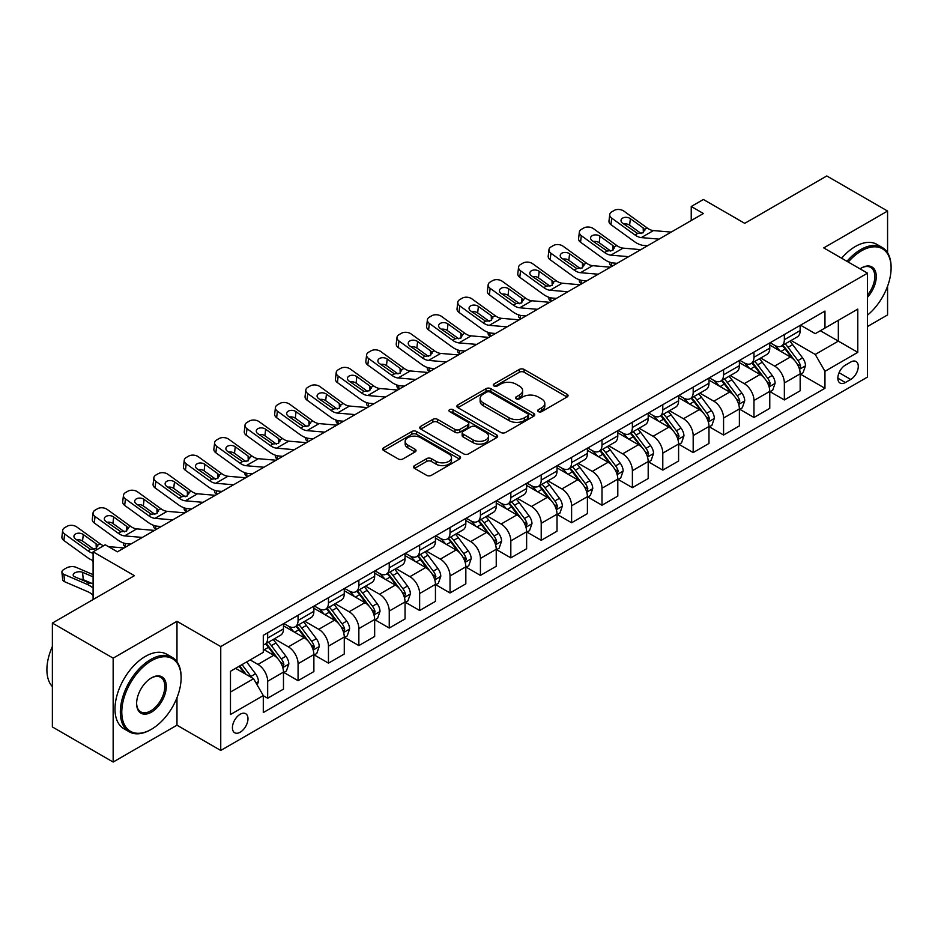 <?xml version="1.0" encoding="UTF-8"?>
<svg xmlns="http://www.w3.org/2000/svg" width="938" height="938" viewBox="0 0 938 938"><rect width="100%" height="100%" fill="white"/><g stroke="black" fill="none" stroke-linecap="round" stroke-linejoin="round"><path stroke-width="1.41" d="M538.365 411.63A2.368 1.36 0 0 0 541.707 411.63L567.068 396.985A3.377 1.946 0 0 0 568.053 395.601A3.377 1.946 0 0 0 567.068 394.23L524.108 369.431A3.377 1.946 0 0 0 519.335 369.431L493.974 384.064A2.368 1.36 0 0 0 493.282 385.037A2.368 1.36 0 0 0 493.974 385.999A2.368 1.36 0 0 0 497.316 385.999L500.599 384.099A10.799 6.238 0 0 1 515.877 384.099L519.453 386.163A10.799 6.238 0 0 1 522.618 390.583A10.799 6.238 0 0 1 519.453 394.992L516.17 396.88A2.368 1.36 0 0 0 515.478 397.841A2.368 1.36 0 0 0 516.17 398.814A2.368 1.36 0 0 0 519.511 398.814L522.794 396.915A10.799 6.238 0 0 1 538.072 396.915L541.648 398.978A10.799 6.238 0 0 1 544.814 403.387A10.799 6.238 0 0 1 541.648 407.807L538.365 409.695A2.368 1.36 0 0 0 537.673 410.656A2.368 1.36 0 0 0 538.365 411.63L538.365 409.695M240.198 732.215A10.998 6.355 120 0 0 247.386 722.518A10.998 6.355 120 0 0 245.697 713.701A10.998 6.355 120 0 0 240.198 714.24A10.998 6.355 120 0 0 233.011 723.937A10.998 6.355 120 0 0 234.699 732.754A10.998 6.355 120 0 0 240.198 732.215M414.561 465.6A3.377 1.946 0 0 0 413.564 466.983A3.377 1.946 0 0 0 414.561 468.355L426.614 475.32A3.377 1.946 0 0 0 431.386 475.32L459.55 459.057A3.377 1.946 0 0 0 460.535 457.685A3.377 1.946 0 0 0 459.55 456.302L416.589 431.503A3.377 1.946 0 0 0 411.817 431.503L383.654 447.766A3.377 1.946 0 0 0 382.657 449.138A3.377 1.946 0 0 0 383.654 450.521L398.204 458.916A3.377 1.946 0 0 0 402.988 458.916L415.03 451.964A3.377 1.946 0 0 0 416.026 450.58A3.377 1.946 0 0 0 415.03 449.208L407.819 445.034A9.028 5.218 0 0 1 405.169 441.352A9.028 5.218 0 0 1 410.75 436.533A9.028 5.218 0 0 1 420.587 437.671L448.868 453.992A9.028 5.218 0 0 1 451.506 457.685A9.028 5.218 0 0 1 445.937 462.493A9.028 5.218 0 0 1 436.1 461.367L431.386 458.647A3.377 1.946 0 0 0 426.614 458.647L414.561 465.6L414.561 468.355M887.571 252.768L887.571 211.05L826.788 175.957L744.725 223.338L703.394 199.477L691.236 206.489L703.394 213.512L117.414 551.825L105.255 544.802L93.097 551.825L93.097 599.546M176.977 661.759L176.977 621.308L113.158 658.159L52.376 623.067L134.427 575.686L93.097 551.825M176.977 621.308L220.747 646.575L867.509 273.169L867.509 377.053L220.747 750.459L220.747 646.575M887.571 211.05L823.752 247.902L867.509 273.169M500.833 432.465A3.377 1.946 0 0 0 505.605 432.465L533.769 416.202A3.377 1.946 0 0 0 534.754 414.831A3.377 1.946 0 0 0 533.769 413.447L490.809 388.649A3.377 1.946 0 0 0 486.036 388.649L457.873 404.911A3.377 1.946 0 0 0 456.888 406.283A3.377 1.946 0 0 0 457.873 407.667L500.833 432.465M450.58 412.134A2.368 1.36 0 0 1 452.984 412.474L452.984 409.66L496.659 434.88A3.377 1.946 0 0 1 497.644 436.252A3.377 1.946 0 0 1 496.659 437.636L468.496 453.898A3.377 1.946 0 0 1 463.724 453.898L420.763 429.088L420.763 426.333A3.377 1.946 0 0 0 419.778 427.716A3.377 1.946 0 0 0 420.763 429.088M420.763 426.333L432.817 419.38A3.377 1.946 0 0 1 437.589 419.38L455.012 429.44A3.377 1.946 0 0 0 459.784 429.44L467.781 424.82A3.377 1.946 0 0 0 468.766 423.437A3.377 1.946 0 0 0 467.781 422.065L449.642 411.594A2.368 1.36 0 0 1 448.95 410.621A2.368 1.36 0 0 1 450.404 409.367A2.368 1.36 0 0 1 452.984 409.66M113.158 658.159L113.158 762.043L52.376 726.95L52.376 623.067M867.509 326.518L887.571 314.934L887.571 286.207M850.743 362.033L845.384 365.117A10.658 6.156 120 0 0 838.42 374.508A10.658 6.156 120 0 0 840.061 383.056A10.658 6.156 120 0 0 845.384 382.528L850.743 379.444A10.658 6.156 120 0 0 857.707 370.041A10.658 6.156 120 0 0 856.066 361.505A10.658 6.156 120 0 0 850.743 362.033M800.524 325.181L815.239 333.67L824.959 328.054L824.959 311.076L263.297 635.343L263.297 652.332L230.478 671.28L230.478 714.522L263.297 695.574L263.297 712.552L824.959 388.285L824.959 371.296L815.239 354.447L791.062 340.494M824.959 328.054L857.789 309.106L857.789 352.348L824.959 371.296M113.158 762.043L176.977 725.191L220.747 750.459M691.236 206.489L691.236 220.524M820.34 330.727L838.338 341.115L838.338 320.339L857.789 309.106M815.239 354.447L838.338 341.115L857.789 352.348M230.478 692.056L253.577 678.725L235.579 668.337M263.297 695.715L267.67 698.235L267.67 681.258A13.753 7.938 -120 0 0 257.95 664.409L250.165 659.918M267.67 698.235L283.475 689.113L283.475 672.124A13.753 7.938 -120 0 0 273.755 655.287L263.297 649.248M283.851 672.476L298.073 680.695L298.073 663.705A13.753 7.938 -120 0 0 288.341 646.857L274.377 638.801M298.073 680.695L313.878 671.561L313.878 654.583A13.753 7.938 -120 0 0 304.147 637.734L283.475 625.798M314.242 654.935L328.464 663.143L328.464 646.153A13.753 7.938 -120 0 0 318.732 629.316L304.768 621.249M328.464 663.143L344.269 654.02L344.269 637.031A13.753 7.938 -120 0 0 334.538 620.182L313.878 608.258M344.633 637.383L358.855 645.602L358.855 628.612A13.753 7.938 -120 0 0 349.124 611.764L335.159 603.709M358.855 645.602L374.661 636.468L374.661 619.49A13.753 7.938 -120 0 0 364.929 602.642L344.269 590.706M375.024 619.842L389.247 628.05L389.247 611.06A13.753 7.938 -120 0 0 379.527 594.223L365.562 586.156M389.247 628.05L405.052 618.928L405.052 601.938A13.753 7.938 -120 0 0 395.332 585.089L374.661 573.165M405.415 602.29L419.638 610.497L419.638 593.519A13.753 7.938 -120 0 0 409.918 576.671L395.953 568.604M419.638 610.497L435.443 601.375L435.443 584.386A13.753 7.938 -120 0 0 425.723 567.549L405.052 555.613M435.807 584.737L450.029 592.957L450.029 575.967A13.753 7.938 -120 0 0 440.309 559.118L426.344 551.063M450.029 592.957L465.834 583.835L465.834 566.845A13.753 7.938 -120 0 0 456.114 549.996L435.443 538.072M466.209 567.197L480.432 575.404L480.432 558.427A13.753 7.938 -120 0 0 470.7 541.578L456.736 533.511M480.432 575.404L496.237 566.282L496.237 549.293A13.753 7.938 -120 0 0 486.505 532.456L465.834 520.52M496.601 549.645L510.823 557.864L510.823 540.874A13.753 7.938 -120 0 0 501.091 524.025L487.127 515.97M510.823 557.864L526.628 548.73L526.628 531.752A13.753 7.938 -120 0 0 516.897 514.903L496.237 502.967M526.992 532.104L541.214 540.311L541.214 523.322A13.753 7.938 -120 0 0 531.483 506.485L517.518 498.418M541.214 540.311L557.02 531.189L557.02 514.2A13.753 7.938 -120 0 0 547.288 497.351L526.628 485.427M557.383 514.552L571.605 522.771L571.605 505.781A13.753 7.938 -120 0 0 561.885 488.933L547.921 480.877M571.605 522.771L587.411 513.637L587.411 496.659A13.753 7.938 -120 0 0 577.691 479.81L557.02 467.874M587.774 497.011L601.997 505.219L601.997 488.229A13.753 7.938 -120 0 0 592.277 471.392L578.312 463.325M601.997 505.219L617.802 496.096L617.802 479.107A13.753 7.938 -120 0 0 608.082 462.258L587.411 450.334M618.165 479.459L632.388 487.666L632.388 470.688A13.753 7.938 -120 0 0 622.668 453.84L608.703 445.773M632.388 487.666L648.193 478.544L648.193 461.555A13.753 7.938 -120 0 0 638.473 444.718L617.802 432.781M648.568 461.906L662.791 470.126L662.791 453.136A13.753 7.938 -120 0 0 653.059 436.287L639.095 428.232M662.791 470.126L678.596 461.004L678.596 444.014A13.753 7.938 -120 0 0 668.864 427.165L648.193 415.241M678.96 444.366L693.182 452.573L693.182 435.595A13.753 7.938 -120 0 0 683.45 418.747L669.486 410.68M693.182 452.573L708.987 443.451L708.987 426.462A13.753 7.938 -120 0 0 699.256 409.625L678.596 397.689M709.351 426.813L723.573 435.033L723.573 418.043A13.753 7.938 -120 0 0 713.841 401.194L699.877 393.139M723.573 435.033L739.379 425.899L739.379 408.921A13.753 7.938 -120 0 0 729.647 392.072L708.987 380.136M739.742 409.273L753.964 417.48L753.964 400.491A13.753 7.938 -120 0 0 744.244 383.654L730.28 375.587M753.964 417.48L769.77 408.358L769.77 391.369A13.753 7.938 -120 0 0 760.05 374.52L739.379 362.596M770.133 391.721L784.356 399.94L784.356 382.95A13.753 7.938 -120 0 0 774.636 366.101L760.671 358.035M784.356 399.94L800.161 390.806L800.161 373.828A13.753 7.938 -120 0 0 790.441 356.979L769.77 345.043M770.133 342.733L774.636 345.325A13.753 7.938 -120 0 0 781.506 346.005A13.753 7.938 -120 0 0 784.356 339.708L784.356 334.514M739.742 360.274L744.244 362.877A13.753 7.938 -120 0 0 751.115 363.557A13.753 7.938 -120 0 0 753.964 357.261L753.964 352.067M709.351 377.826L713.841 380.418A13.753 7.938 -120 0 0 720.724 381.098A13.753 7.938 -120 0 0 723.573 374.801L723.573 369.607M678.96 395.367L683.45 397.97A13.753 7.938 -120 0 0 690.333 398.65A13.753 7.938 -120 0 0 693.182 392.354L693.182 387.16M648.557 412.919L653.059 415.511A13.753 7.938 -120 0 0 659.942 416.202A13.753 7.938 -120 0 0 662.791 409.906L662.791 404.712M618.165 430.46L622.668 433.063A13.753 7.938 -120 0 0 629.55 433.743A13.753 7.938 -120 0 0 632.388 427.447L632.388 422.252M587.774 448.012L592.277 450.615A13.753 7.938 -120 0 0 599.148 451.295A13.753 7.938 -120 0 0 601.997 444.999L601.997 439.805M557.383 465.565L561.885 468.156A13.753 7.938 -120 0 0 568.756 468.836A13.753 7.938 -120 0 0 571.605 462.54L571.605 457.345M526.992 483.105L531.483 485.708A13.753 7.938 -120 0 0 538.365 486.388A13.753 7.938 -120 0 0 541.214 480.092L541.214 474.898M496.601 500.658L501.091 503.249A13.753 7.938 -120 0 0 507.974 503.929A13.753 7.938 -120 0 0 510.823 497.632L510.823 492.438M466.198 518.198L470.7 520.801A13.753 7.938 -120 0 0 477.583 521.481A13.753 7.938 -120 0 0 480.432 515.185L480.432 509.991M435.807 535.75L440.309 538.342A13.753 7.938 -120 0 0 447.192 539.033A13.753 7.938 -120 0 0 450.029 532.737L450.029 527.543M405.415 553.303L409.918 555.894A13.753 7.938 -120 0 0 416.789 556.574A13.753 7.938 -120 0 0 419.638 550.278L419.638 545.084M375.024 570.843L379.527 573.446A13.753 7.938 -120 0 0 386.397 574.126A13.753 7.938 -120 0 0 389.247 567.83L389.247 562.636M344.633 588.396L349.124 590.987A13.753 7.938 -120 0 0 356.006 591.667A13.753 7.938 -120 0 0 358.855 585.371L358.855 580.176M314.242 605.936L318.732 608.539A13.753 7.938 -120 0 0 325.615 609.219A13.753 7.938 -120 0 0 328.464 602.923L328.464 597.729M283.839 623.489L288.341 626.08A13.753 7.938 -120 0 0 295.224 626.76A13.753 7.938 -120 0 0 298.073 620.464L298.073 615.269M800.524 374.18L824.959 388.285M781.506 346.005L797.312 336.883A13.753 7.938 -120 0 0 800.161 330.586L800.161 325.392M751.115 363.557L766.921 354.435A13.753 7.938 -120 0 0 769.77 348.139L769.77 342.945M720.724 381.098L736.529 371.976A13.753 7.938 -120 0 0 739.379 365.679L739.379 360.485M690.333 398.65L706.138 389.528A13.753 7.938 -120 0 0 708.987 383.232L708.987 378.037M659.942 416.202L675.747 407.069A13.753 7.938 -120 0 0 678.596 400.772L678.596 395.578M629.55 433.743L645.344 424.621A13.753 7.938 -120 0 0 648.193 418.325L648.193 413.13M599.148 451.295L614.953 442.161A13.753 7.938 -120 0 0 617.802 435.865L617.802 430.671M568.756 468.836L584.562 459.714A13.753 7.938 -120 0 0 587.411 453.417L587.411 448.223M538.365 486.388L554.17 477.266A13.753 7.938 -120 0 0 557.02 470.97L557.02 465.776M507.974 503.929L523.779 494.807A13.753 7.938 -120 0 0 526.628 488.51L526.628 483.316M477.583 521.481L493.388 512.359A13.753 7.938 -120 0 0 496.237 506.063L496.237 500.869M447.192 539.033L462.985 529.9A13.753 7.938 -120 0 0 465.834 523.603L465.834 518.409M416.789 556.574L432.594 547.452A13.753 7.938 -120 0 0 435.443 541.156L435.443 535.961M386.397 574.126L402.203 564.993A13.753 7.938 -120 0 0 405.052 558.696L405.052 553.502M356.006 591.667L371.811 582.545A13.753 7.938 -120 0 0 374.661 576.249L374.661 571.054M325.615 609.219L341.42 600.097A13.753 7.938 -120 0 0 344.269 593.801L344.269 588.607M295.224 626.76L311.029 617.638A13.753 7.938 -120 0 0 313.878 611.341L313.878 606.147M263.297 644.863A13.753 7.938 -120 0 0 264.833 644.312L280.626 635.19A13.753 7.938 -120 0 0 283.475 628.894L283.475 623.7M264.833 644.312A13.753 7.938 -120 0 0 267.67 638.016L267.67 632.822M253.577 678.725L263.297 695.574M176.977 725.191L176.977 697.708M539.303 411.958L541.648 410.61A10.799 6.238 0 0 0 544.814 406.201L544.814 403.387M522.618 390.583L522.618 393.385A10.799 6.238 0 0 1 519.453 397.794L517.108 399.142M567.021 397.009L524.108 372.234A3.377 1.946 0 0 0 519.335 372.234L494.912 386.327M533.722 416.238L490.809 391.451A3.377 1.946 0 0 0 486.036 391.451L457.92 407.69M527.801 415.792A2.368 1.36 0 0 0 528.493 414.831A2.368 1.36 0 0 0 527.801 413.869L490.093 392.096A2.368 1.36 0 0 0 486.752 392.096L483.293 394.089A10.799 6.238 0 0 0 480.127 398.498A10.799 6.238 0 0 0 483.293 402.906L509.064 417.797A10.799 6.238 0 0 0 524.342 417.797L527.801 415.792L527.801 418.606A2.368 1.36 0 0 0 528.493 417.633L528.493 414.831M480.127 398.498L480.127 401.312A10.799 6.238 0 0 0 483.293 405.72L483.293 402.906M527.801 418.606L524.342 420.599A10.799 6.238 0 0 1 509.064 420.599L483.293 405.72M420.81 429.112L432.817 422.182L432.817 419.38M468.766 423.437L468.766 426.251A3.377 1.946 0 0 1 467.781 427.622L459.784 432.242A3.377 1.946 0 0 1 455.012 432.242L437.589 422.182A3.377 1.946 0 0 0 432.817 422.182M452.984 412.474L496.612 437.659M473.092 439.875A9.028 5.218 0 0 0 482.929 441.001A9.028 5.218 0 0 0 488.499 436.182A9.028 5.218 0 0 0 485.861 432.5L475.894 426.743A3.377 1.946 0 0 0 471.122 426.743L463.126 431.363A3.377 1.946 0 0 0 462.141 432.746A3.377 1.946 0 0 0 463.126 434.118L473.092 439.875L473.092 442.677A9.028 5.218 0 0 0 482.929 443.815A9.028 5.218 0 0 0 488.499 438.996L488.499 436.182M462.141 432.746L462.141 435.549A3.377 1.946 0 0 0 463.126 436.932L463.126 434.118M473.092 442.677L463.126 436.932M451.506 457.685L451.506 460.488A9.028 5.218 0 0 1 445.937 465.307A9.028 5.218 0 0 1 436.1 464.181L431.386 461.449A3.377 1.946 0 0 0 426.614 461.449L414.608 468.39M405.169 441.352L405.169 444.166A9.028 5.218 0 0 0 407.819 447.848L407.819 445.034M414.995 451.987L407.819 447.848M459.503 459.081L416.589 434.306A3.377 1.946 0 0 0 411.817 434.306L383.701 450.545M800.161 374.391L803.08 372.703L805.508 365.679A9.11 5.265 -120 0 0 802.6 357.917L792.669 344.656A26.311 15.184 -120 0 0 789.796 341.221M779.924 350.906A26.311 15.184 -120 0 0 774.53 345.266M612.28 266.111L611.717 265.864A6.883 3.447 174.1 0 1 609.747 263.766L609.571 262.148M799.328 368.81L800.595 366.066A9.11 5.265 -120 0 0 797.98 360.591L788.049 347.33A26.311 15.184 -120 0 0 785.176 343.894M782.726 345.301A21.832 12.604 60 0 1 786.314 349.382L794.721 360.602M782.257 345.571A26.311 15.184 60 0 1 785.129 349.006L791.742 357.824M659.039 239.12L641.287 237.595A17.189 9.931 60 0 1 635.003 234.981L611.717 218.144L610.955 224.663A6.883 4.432 -173.3 0 1 608.985 221.063L609.747 214.532A6.883 4.432 6.7 0 0 611.717 218.144M647.525 245.768L643.667 245.428A25.795 14.891 60 0 1 634.24 241.5L610.955 224.663M671.198 232.096L653.446 230.584A17.189 9.931 60 0 1 647.161 227.957L623.876 211.12A6.883 4.432 6.7 0 0 614.191 210.44L611.764 211.847A6.883 4.432 6.7 0 0 609.747 214.532M643.374 232.683L643.175 227.934L644.547 229.47L643.198 232.788L637.617 233.468L622.598 223.162A5.499 3.553 -173.3 0 1 621.015 220.278A5.499 3.553 -173.3 0 1 622.621 218.12A5.499 3.553 -173.3 0 1 630.371 218.671L629.609 225.19L641.17 233.55M629.609 225.19A5.499 3.553 6.7 0 0 623.735 223.983M643.175 227.934L630.371 218.671M647.161 227.957L644.547 229.47L644.805 230.467M769.77 391.932L772.689 390.243L775.116 383.232A9.11 5.265 -120 0 0 772.209 375.47L762.277 362.209A26.311 15.184 -120 0 0 759.405 358.773M749.521 368.446A26.311 15.184 -120 0 0 744.139 362.818M581.888 283.663L581.326 283.417A6.883 3.447 174.1 0 1 579.344 281.306L579.18 279.688M768.937 386.35L770.204 383.619A9.11 5.265 -120 0 0 767.589 378.131L757.658 364.87A26.311 15.184 -120 0 0 754.785 361.435M752.335 362.854A21.832 12.604 60 0 1 755.922 366.922L764.329 378.143M751.866 363.123A26.311 15.184 60 0 1 754.738 366.559L761.339 375.376M739.379 409.484L742.298 407.796L744.725 400.772A9.11 5.265 -120 0 0 741.817 393.022L731.886 379.749A26.311 15.184 -120 0 0 729.014 376.314M719.129 385.999A26.311 15.184 -120 0 0 713.748 380.359M551.497 301.204L550.934 300.957A6.883 3.447 174.1 0 1 548.953 298.859L548.789 297.24M738.546 403.903L739.801 401.159A9.11 5.265 -120 0 0 737.198 395.684L727.267 382.423A26.311 15.184 -120 0 0 724.394 378.987M721.943 380.394A21.832 12.604 60 0 1 725.531 384.474L733.938 395.695M721.474 380.664A26.311 15.184 60 0 1 724.347 384.111L730.948 392.928M708.987 427.025L711.907 425.348L714.334 418.325A9.11 5.265 -120 0 0 711.426 410.563L701.495 397.302A26.311 15.184 -120 0 0 698.622 393.866M688.738 403.551A26.311 15.184 -120 0 0 683.356 397.911M521.106 318.756L520.543 318.51A6.883 3.447 174.1 0 1 518.562 316.411L518.397 314.793M708.155 421.443L709.409 418.711A9.11 5.265 -120 0 0 706.806 413.236L696.875 399.963A26.311 15.184 -120 0 0 694.003 396.528M691.552 397.947A21.832 12.604 60 0 1 695.14 402.015L703.547 413.248M691.083 398.216A26.311 15.184 60 0 1 693.956 401.652L700.557 410.469M628.648 256.672L610.896 255.148A17.189 9.931 60 0 1 604.611 252.533L581.326 235.684L580.563 242.215A6.883 4.432 -173.3 0 1 578.594 238.604L579.356 232.085A6.883 4.432 6.7 0 0 581.326 235.684M617.134 263.308L613.276 262.98A25.795 14.891 60 0 1 603.849 259.052L580.563 242.215M640.795 249.649L623.055 248.124A17.189 9.931 60 0 1 616.77 245.51L593.484 228.673A6.883 4.432 6.7 0 0 583.799 227.993L581.361 229.388A6.883 4.432 6.7 0 0 579.356 232.085M612.983 250.223L612.784 245.475L614.144 247.022L612.807 250.34L607.226 251.021L592.195 240.703A5.499 3.553 -173.3 0 1 590.623 237.818A5.499 3.553 -173.3 0 1 592.23 235.673A5.499 3.553 -173.3 0 1 599.98 236.212L599.218 242.743L610.767 251.091M599.218 242.743A5.499 3.553 6.7 0 0 593.332 241.523M612.784 245.475L599.98 236.212M616.77 245.51L614.144 247.022L614.413 248.019M598.245 274.213L580.505 272.688A17.189 9.931 60 0 1 574.22 270.074L550.934 253.237L550.172 259.756A6.883 4.432 -173.3 0 1 548.202 256.156L548.965 249.625A6.883 4.432 6.7 0 0 550.934 253.237M586.742 280.861L582.885 280.521A25.795 14.891 60 0 1 573.458 276.604L550.172 259.756M610.404 267.189L592.664 265.677A17.189 9.931 60 0 1 586.379 263.062L563.093 246.213A6.883 4.432 6.7 0 0 553.408 245.533L550.969 246.94A6.883 4.432 6.7 0 0 548.965 249.625M582.592 267.776L582.392 263.027L583.753 264.563L582.416 267.881L576.835 268.561L561.803 258.255A5.499 3.553 -173.3 0 1 560.232 255.371A5.499 3.553 -173.3 0 1 561.839 253.213A5.499 3.553 -173.3 0 1 569.589 253.764L568.827 260.283L580.376 268.643M568.827 260.283A5.499 3.553 6.7 0 0 562.941 259.076M582.392 263.027L569.589 253.764M586.379 263.062L583.753 264.563L584.022 265.56M567.853 291.765L550.114 290.241A17.189 9.931 60 0 1 543.829 287.626L520.543 270.789L519.781 277.308A6.883 4.432 -173.3 0 1 517.811 273.697L518.573 267.178A6.883 4.432 6.7 0 0 520.543 270.789M556.351 298.401L552.494 298.073A25.795 14.891 60 0 1 543.067 294.145L519.781 277.308M580.012 284.742L562.272 283.217A17.189 9.931 60 0 1 555.976 280.603L532.702 263.766A6.883 4.432 6.7 0 0 523.005 263.086L520.578 264.493A6.883 4.432 6.7 0 0 518.573 267.178M552.201 285.328L552.001 280.568L553.361 282.115L552.025 285.433L546.444 286.113L531.412 275.795A5.499 3.553 -173.3 0 1 529.841 272.911A5.499 3.553 -173.3 0 1 531.447 270.765A5.499 3.553 -173.3 0 1 539.198 271.305L538.435 277.836L549.985 286.184M538.435 277.836A5.499 3.553 6.7 0 0 532.55 276.628M552.001 280.568L539.198 271.305M555.976 280.603L553.361 282.115L553.631 283.112M678.596 444.577L681.504 442.888L683.943 435.865A9.11 5.265 -120 0 0 681.035 428.115L671.092 414.854A26.311 15.184 -120 0 0 668.231 411.407M658.347 421.092A26.311 15.184 -120 0 0 652.965 415.452M490.715 336.296L490.152 336.062A6.883 3.447 174.1 0 1 488.17 333.951L488.006 332.333M677.764 438.996L679.018 436.264A9.11 5.265 -120 0 0 676.415 430.776L666.472 417.516A26.311 15.184 -120 0 0 663.612 414.08M661.161 415.487A21.832 12.604 60 0 1 664.737 419.567L673.156 430.788M660.692 415.769A26.311 15.184 60 0 1 663.565 419.204L670.166 428.021M537.462 309.306L519.722 307.793A17.189 9.931 60 0 1 513.426 305.167L490.152 288.329L489.39 294.86A6.883 4.432 -173.3 0 1 487.42 291.249L488.182 284.73A6.883 4.432 6.7 0 0 490.152 288.329M525.96 315.954L522.103 315.625A25.795 14.891 60 0 1 512.664 311.697L489.39 294.86M549.621 302.294L531.869 300.77A17.189 9.931 60 0 1 525.585 298.155L502.311 281.318A6.883 4.432 6.7 0 0 492.614 280.626L490.187 282.033A6.883 4.432 6.7 0 0 488.182 284.73M521.798 302.868L521.61 298.12L522.97 299.668L521.622 302.974L516.052 303.654L501.021 293.348A5.499 3.553 -173.3 0 1 499.45 290.463A5.499 3.553 -173.3 0 1 501.056 288.306A5.499 3.553 -173.3 0 1 508.806 288.857L508.044 295.376L519.593 303.736M508.044 295.376A5.499 3.553 6.7 0 0 502.158 294.169M521.61 298.12L508.806 288.857M525.585 298.155L522.97 299.668L523.24 300.652M867.509 315.121A41.952 24.224 120 0 0 891.1 267.975A41.952 24.224 120 0 0 861.436 250.856A41.952 24.224 120 0 0 848.245 262.042M846.967 261.303A42.984 24.822 -60 0 1 860.709 249.59A42.984 24.822 -60 0 1 882.201 247.456A42.984 24.822 -60 0 1 891.1 267.131A42.984 24.822 -60 0 1 891.1 267.565M860.04 268.854A20.976 12.112 -60 0 1 861.436 267.975L861.436 267.975A20.976 12.112 -60 0 1 875.94 273.146A20.976 12.112 -60 0 1 867.509 297.217M841.62 258.22A42.984 24.822 -60 0 1 855.362 246.495A42.984 24.822 -60 0 1 876.854 244.372L882.201 247.456M867.509 295.013A19.944 11.514 120 0 0 870.675 267.412A19.944 11.514 120 0 0 861.072 268.198M150.725 729.682L151.452 729.26A41.952 24.224 120 0 0 181.116 677.881A41.952 24.224 120 0 0 151.452 660.762A41.952 24.224 120 0 0 121.788 712.141A41.952 24.224 120 0 0 151.452 729.26L150.725 729.682A42.984 24.822 -60 0 1 129.233 731.816A42.984 24.822 -60 0 1 122.644 697.368A42.984 24.822 -60 0 1 150.725 659.496A42.984 24.822 -60 0 1 172.217 657.362A42.984 24.822 -60 0 1 181.116 677.037A42.984 24.822 -60 0 1 181.116 677.471M151.452 712.141A20.976 12.112 -60 0 1 136.62 703.57A20.976 12.112 -60 0 1 151.452 677.881L151.452 677.881A20.976 12.112 -60 0 1 166.284 686.452A20.976 12.112 -60 0 1 151.452 712.141M136.62 703.148A19.944 11.514 120 0 0 140.747 711.86A19.944 11.514 120 0 0 150.725 710.875A19.944 11.514 120 0 0 163.751 693.299A19.944 11.514 120 0 0 160.691 677.318A19.944 11.514 120 0 0 151.088 678.104M129.233 731.816L123.886 728.72A42.984 24.822 -60 0 1 117.297 694.284A42.984 24.822 -60 0 1 145.378 656.401A42.984 24.822 -60 0 1 166.87 654.278L172.217 657.362M52.376 686.675A42.984 24.822 -60 0 1 52.376 646.493M648.193 462.117L651.113 460.441L653.552 453.417A9.11 5.265 -120 0 0 650.644 445.656L640.701 432.395A26.311 15.184 -120 0 0 637.828 428.959M627.956 438.644A26.311 15.184 -120 0 0 622.562 433.004M460.324 353.849L459.749 353.603A6.883 3.447 174.1 0 1 457.779 351.504L457.615 349.886M647.372 456.536L648.627 453.804A9.11 5.265 -120 0 0 646.024 448.329L636.081 435.068A26.311 15.184 -120 0 0 633.209 431.621M630.77 433.039A21.832 12.604 60 0 1 634.346 437.12L642.753 448.341M630.301 433.309A26.311 15.184 60 0 1 633.162 436.745L639.775 445.562M617.802 479.67L620.721 477.981L623.149 470.97A9.11 5.265 -120 0 0 620.241 463.208L610.31 449.947A26.311 15.184 -120 0 0 607.437 446.511M597.565 456.185A26.311 15.184 -120 0 0 592.171 450.557M429.921 371.389L429.358 371.155A6.883 3.447 174.1 0 1 427.388 369.044L427.212 367.426M616.97 474.089L618.236 471.357A9.11 5.265 -120 0 0 615.621 465.869L605.69 452.608A26.311 15.184 -120 0 0 602.817 449.173M600.367 450.592A21.832 12.604 60 0 1 603.955 454.66L612.362 465.881M599.898 450.861A26.311 15.184 60 0 1 602.771 454.297L609.383 463.114M587.411 497.222L590.33 495.534L592.757 488.51A9.11 5.265 -120 0 0 589.85 480.748L579.919 467.487A26.311 15.184 -120 0 0 577.046 464.052M567.162 473.737A26.311 15.184 -120 0 0 561.78 468.097M399.529 388.942L398.967 388.695A6.883 3.447 174.1 0 1 396.985 386.597L396.821 384.979M586.578 491.641L587.845 488.897A9.11 5.265 -120 0 0 585.23 483.422L575.299 470.161A26.311 15.184 -120 0 0 572.426 466.725M569.976 468.132A21.832 12.604 60 0 1 573.564 472.213L581.97 483.433M569.507 468.402A26.311 15.184 60 0 1 572.379 471.837L578.981 480.655M557.02 514.763L559.939 513.074L562.366 506.063A9.11 5.265 -120 0 0 559.458 498.301L549.527 485.04A26.311 15.184 -120 0 0 546.655 481.604M536.771 491.278A26.311 15.184 -120 0 0 531.389 485.65M369.138 406.494L368.575 406.248A6.883 3.447 174.1 0 1 366.594 404.137L366.43 402.519M556.187 509.182L557.442 506.45A9.11 5.265 -120 0 0 554.839 500.962L544.908 487.701A26.311 15.184 -120 0 0 542.035 484.266M539.585 485.685A21.832 12.604 60 0 1 543.172 489.753L551.579 500.974M539.116 485.954A26.311 15.184 60 0 1 541.988 489.39L548.589 498.207M526.628 532.315L529.548 530.627L531.975 523.603A9.11 5.265 -120 0 0 529.067 515.853L519.136 502.58A26.311 15.184 -120 0 0 516.263 499.145M506.379 508.83A26.311 15.184 -120 0 0 500.998 503.19M338.747 424.035L338.184 423.788A6.883 3.447 174.1 0 1 336.203 421.69L336.039 420.072M525.796 526.734L527.05 523.99A9.11 5.265 -120 0 0 524.448 518.515L514.516 505.254A26.311 15.184 -120 0 0 511.644 501.818M509.193 503.225A21.832 12.604 60 0 1 512.781 507.306L521.188 518.526M508.724 503.495A26.311 15.184 60 0 1 511.597 506.942L518.198 515.759M507.071 326.858L489.319 325.334A17.189 9.931 60 0 1 483.035 322.719L459.749 305.882L458.987 312.401A6.883 4.432 -173.3 0 1 457.029 308.801L457.791 302.271A6.883 4.432 6.7 0 0 459.749 305.882M495.569 333.494L491.7 333.166A25.795 14.891 60 0 1 482.273 329.238L458.987 312.401M519.23 319.835L501.478 318.322A17.189 9.931 60 0 1 495.194 315.696L471.908 298.859A6.883 4.432 6.7 0 0 462.223 298.178L459.796 299.585A6.883 4.432 6.7 0 0 457.791 302.271M491.406 320.421L491.219 315.66L492.579 317.208L491.231 320.526L485.661 321.206L470.63 310.9A5.499 3.553 -173.3 0 1 469.059 308.016A5.499 3.553 -173.3 0 1 470.653 305.858A5.499 3.553 -173.3 0 1 478.403 306.409L477.641 312.929L489.202 321.288M477.641 312.929A5.499 3.553 6.7 0 0 471.767 311.721M491.219 315.66L478.403 306.409M495.194 315.696L492.579 317.208L492.837 318.205M476.68 344.398L458.928 342.886A17.189 9.931 60 0 1 452.644 340.26L429.358 323.422L428.596 329.953A6.883 4.432 -173.3 0 1 426.626 326.342L427.388 319.823A6.883 4.432 6.7 0 0 429.358 323.422M465.166 351.046L461.308 350.718A25.795 14.891 60 0 1 451.882 346.79L428.596 329.953M488.839 337.387L471.087 335.863A17.189 9.931 60 0 1 464.802 333.248L441.517 316.411A6.883 4.432 6.7 0 0 431.832 315.731L429.405 317.126A6.883 4.432 6.7 0 0 427.388 319.823M461.015 337.961L460.816 333.213L462.188 334.76L460.839 338.067L455.258 338.747L440.239 328.441A5.499 3.553 -173.3 0 1 438.656 325.556A5.499 3.553 -173.3 0 1 440.262 323.411A5.499 3.553 -173.3 0 1 448.012 323.95L447.25 330.469L458.811 338.829M447.25 330.469A5.499 3.553 6.7 0 0 441.376 329.261M460.816 333.213L448.012 323.95M464.802 333.248L462.188 334.76L462.446 335.745M446.289 361.951L428.537 360.426A17.189 9.931 60 0 1 422.252 357.812L398.967 340.975L398.204 347.494A6.883 4.432 -173.3 0 1 396.235 343.894L396.997 337.363A6.883 4.432 6.7 0 0 398.967 340.975M434.775 368.599L430.917 368.259A25.795 14.891 60 0 1 421.49 364.331L398.204 347.494M458.436 354.927L440.696 353.415A17.189 9.931 60 0 1 434.411 350.789L411.125 333.951A6.883 4.432 6.7 0 0 401.441 333.271L399.002 334.678A6.883 4.432 6.7 0 0 396.997 337.363M430.624 355.514L430.425 350.765L431.785 352.301L430.448 355.619L424.867 356.299L409.836 345.993A5.499 3.553 -173.3 0 1 408.264 343.109A5.499 3.553 -173.3 0 1 409.871 340.951A5.499 3.553 -173.3 0 1 417.621 341.502L416.859 348.021L428.408 356.381M416.859 348.021A5.499 3.553 6.7 0 0 410.973 346.814M430.425 350.765L417.621 341.502M434.411 350.789L431.785 352.301L432.055 353.298M415.886 379.503L398.146 377.979A17.189 9.931 60 0 1 391.861 375.364L368.575 358.515L367.813 365.046A6.883 4.432 -173.3 0 1 365.843 361.435L366.606 354.916A6.883 4.432 6.7 0 0 368.575 358.515M404.384 386.139L400.526 385.811A25.795 14.891 60 0 1 391.099 381.883L367.813 365.046M428.045 372.48L410.305 370.956A17.189 9.931 60 0 1 404.02 368.341L380.734 351.504A6.883 4.432 6.7 0 0 371.049 350.824L368.611 352.219A6.883 4.432 6.7 0 0 366.606 354.916M400.233 373.054L400.034 368.306L401.394 369.853L400.057 373.172L394.476 373.852L379.444 363.534A5.499 3.553 -173.3 0 1 377.873 360.649A5.499 3.553 -173.3 0 1 379.48 358.504A5.499 3.553 -173.3 0 1 387.23 359.043L386.468 365.574L398.017 373.922M386.468 365.574A5.499 3.553 6.7 0 0 380.582 364.366M400.034 368.306L387.23 359.043M404.02 368.341L401.394 369.853L401.663 370.85M385.495 397.044L367.755 395.519A17.189 9.931 60 0 1 361.47 392.905L338.184 376.068L337.422 382.587A6.883 4.432 -173.3 0 1 335.452 378.987L336.214 372.468A6.883 4.432 6.7 0 0 338.184 376.068M373.992 403.692L370.135 403.363A25.795 14.891 60 0 1 360.708 399.436L337.422 382.587M397.653 390.032L379.913 388.508A17.189 9.931 60 0 1 373.617 385.893L350.343 369.044A6.883 4.432 6.7 0 0 340.646 368.364L338.219 369.771A6.883 4.432 6.7 0 0 336.214 372.468M369.842 390.607L369.642 385.858L371.002 387.394L369.666 390.712L364.085 391.392L349.053 381.086A5.499 3.553 -173.3 0 1 347.482 378.202A5.499 3.553 -173.3 0 1 349.088 376.044A5.499 3.553 -173.3 0 1 356.839 376.595L356.077 383.114L367.626 391.474M356.077 383.114A5.499 3.553 6.7 0 0 350.191 381.907M369.642 385.858L356.839 376.595M373.617 385.893L371.002 387.394L371.272 388.391M496.237 549.856L499.145 548.179L501.584 541.156A9.11 5.265 -120 0 0 498.676 533.394L488.733 520.133A26.311 15.184 -120 0 0 485.872 516.697M475.988 526.382A26.311 15.184 -120 0 0 470.606 520.742M308.356 441.587L307.793 441.341A6.883 3.447 174.1 0 1 305.811 439.242L305.647 437.624M495.405 544.274L496.659 541.543A9.11 5.265 -120 0 0 494.056 536.067L484.114 522.806A26.311 15.184 -120 0 0 481.253 519.359M478.802 520.778A21.832 12.604 60 0 1 482.378 524.846L490.797 536.079M478.333 521.047A26.311 15.184 60 0 1 481.206 524.483L487.807 533.3M355.103 414.596L337.363 413.072A17.189 9.931 60 0 1 331.067 410.457L307.793 393.62L307.031 400.139A6.883 4.432 -173.3 0 1 305.061 396.528L305.823 390.009A6.883 4.432 6.7 0 0 307.793 393.62M343.601 421.232L339.744 420.904A25.795 14.891 60 0 1 330.305 416.976L307.031 400.139M367.262 407.573L349.511 406.048A17.189 9.931 60 0 1 343.226 403.434L319.952 386.597A6.883 4.432 6.7 0 0 310.255 385.917L307.828 387.324A6.883 4.432 6.7 0 0 305.823 390.009M339.439 408.159L339.251 403.399L340.611 404.946L339.263 408.264L333.694 408.945L318.662 398.627A5.499 3.553 -173.3 0 1 317.091 395.742A5.499 3.553 -173.3 0 1 318.697 393.597A5.499 3.553 -173.3 0 1 326.447 394.136L325.685 400.667L337.234 409.015M325.685 400.667A5.499 3.553 6.7 0 0 319.799 399.459M339.251 403.399L326.447 394.136M343.226 403.434L340.611 404.946L340.881 405.943M465.834 567.408L468.754 565.72L471.193 558.696A9.11 5.265 -120 0 0 468.285 550.946L458.342 537.685A26.311 15.184 -120 0 0 455.469 534.238M445.597 543.923A26.311 15.184 -120 0 0 440.203 538.295M277.965 459.128L277.39 458.893A6.883 3.447 174.1 0 1 275.42 456.783L275.256 455.165M465.014 561.827L466.268 559.095A9.11 5.265 -120 0 0 463.665 553.608L453.722 540.347A26.311 15.184 -120 0 0 450.85 536.911M448.411 538.318A21.832 12.604 60 0 1 451.987 542.399L460.394 553.619M447.942 538.6A26.311 15.184 60 0 1 450.803 542.035L457.416 550.852M324.712 432.137L306.961 430.624A17.189 9.931 60 0 1 300.676 427.998L277.39 411.161L276.64 417.691A6.883 4.432 -173.3 0 1 274.67 414.08L275.432 407.561A6.883 4.432 6.7 0 0 277.39 411.161M313.21 438.785L309.341 438.456A25.795 14.891 60 0 1 299.914 434.529L276.64 417.691M336.871 425.125L319.119 423.601A17.189 9.931 60 0 1 312.835 420.986L289.549 404.149A6.883 4.432 6.7 0 0 279.864 403.457L277.437 404.864A6.883 4.432 6.7 0 0 275.432 407.561M309.048 425.7L308.86 420.951L310.22 422.499L308.872 425.805L303.302 426.485L288.271 416.179A5.499 3.553 -173.3 0 1 286.7 413.295A5.499 3.553 -173.3 0 1 288.294 411.137A5.499 3.553 -173.3 0 1 296.045 411.688L295.282 418.207L306.843 426.567M295.282 418.207A5.499 3.553 6.7 0 0 289.408 417M308.86 420.951L296.045 411.688M312.835 420.986L310.22 422.499L310.478 423.484M435.443 584.949L438.363 583.272L440.79 576.249A9.11 5.265 -120 0 0 437.882 568.487L427.951 555.226A26.311 15.184 -120 0 0 425.078 551.79M415.206 561.475A26.311 15.184 -120 0 0 409.812 555.835M247.562 476.68L246.999 476.434A6.883 3.447 174.1 0 1 245.029 474.335L244.853 472.717M434.611 579.367L435.877 576.636A9.11 5.265 -120 0 0 433.262 571.16L423.331 557.899A26.311 15.184 -120 0 0 420.459 554.452M418.008 555.871A21.832 12.604 60 0 1 421.596 559.951L430.003 571.172M417.539 556.14A26.311 15.184 60 0 1 420.412 559.576L427.025 568.393M294.321 449.689L276.569 448.165A17.189 9.931 60 0 1 270.285 445.55L246.999 428.713L246.237 435.232A6.883 4.432 -173.3 0 1 244.279 431.632L245.029 425.102A6.883 4.432 6.7 0 0 246.999 428.713M282.807 456.325L278.949 455.997A25.795 14.891 60 0 1 269.523 452.069L246.237 435.232M306.48 442.666L288.728 441.153A17.189 9.931 60 0 1 282.444 438.527L259.158 421.69A6.883 4.432 6.7 0 0 249.473 421.01L247.046 422.417A6.883 4.432 6.7 0 0 245.029 425.102M278.656 443.252L278.457 438.492L279.829 440.039L278.48 443.357L272.899 444.037L257.88 433.731A5.499 3.553 -173.3 0 1 256.297 430.847A5.499 3.553 -173.3 0 1 257.903 428.689A5.499 3.553 -173.3 0 1 265.653 429.241L264.891 435.76L276.452 444.12M264.891 435.76A5.499 3.553 6.7 0 0 259.017 434.552M278.457 438.492L265.653 429.241M282.444 438.527L279.829 440.039L280.087 441.036M405.052 602.501L407.971 600.812L410.398 593.801A9.11 5.265 -120 0 0 407.491 586.039L397.56 572.778A26.311 15.184 -120 0 0 394.687 569.343M384.803 579.016A26.311 15.184 -120 0 0 379.421 573.388M217.17 494.22L216.608 493.986A6.883 3.447 174.1 0 1 214.626 491.875L214.462 490.257M404.219 596.92L405.486 594.188A9.11 5.265 -120 0 0 402.871 588.701L392.94 575.44A26.311 15.184 -120 0 0 390.067 572.004M387.617 573.423A21.832 12.604 60 0 1 391.205 577.491L399.611 588.712M387.148 573.693A26.311 15.184 60 0 1 390.02 577.128L396.622 585.945M263.93 467.23L246.178 465.717A17.189 9.931 60 0 1 239.894 463.091L216.608 446.254L215.846 452.784A6.883 4.432 -173.3 0 1 213.876 449.173L214.638 442.654A6.883 4.432 6.7 0 0 216.608 446.254M252.416 473.878L248.558 473.549A25.795 14.891 60 0 1 239.131 469.621L215.846 452.784M276.077 460.218L258.337 458.694A17.189 9.931 60 0 1 252.052 456.079L228.766 439.242A6.883 4.432 6.7 0 0 219.082 438.562L216.643 439.957A6.883 4.432 6.7 0 0 214.638 442.654M248.265 460.793L248.066 456.044L249.426 457.592L248.089 460.898L242.508 461.578L227.477 451.272A5.499 3.553 -173.3 0 1 225.906 448.387A5.499 3.553 -173.3 0 1 227.512 446.242A5.499 3.553 -173.3 0 1 235.262 446.781L234.5 453.3L246.049 461.66M234.5 453.3A5.499 3.553 6.7 0 0 228.614 452.093M248.066 456.044L235.262 446.781M252.052 456.079L249.426 457.592L249.696 458.576M374.661 620.053L377.58 618.365L380.007 611.341A9.11 5.265 -120 0 0 377.099 603.58L367.168 590.319A26.311 15.184 -120 0 0 364.296 586.883M354.412 596.568A26.311 15.184 -120 0 0 349.03 590.928M186.779 511.773L186.216 511.527A6.883 3.447 174.1 0 1 184.235 509.428L184.071 507.81M373.828 614.472L375.083 611.728A9.11 5.265 -120 0 0 372.48 606.253L362.549 592.992A26.311 15.184 -120 0 0 359.676 589.556M357.226 590.963A21.832 12.604 60 0 1 360.813 595.044L369.22 606.265M356.757 591.233A26.311 15.184 60 0 1 359.629 594.669L366.23 603.486M233.527 484.782L215.787 483.258A17.189 9.931 60 0 1 209.502 480.643L186.216 463.806L185.454 470.325A6.883 4.432 -173.3 0 1 183.485 466.725L184.247 460.195A6.883 4.432 6.7 0 0 186.216 463.806M222.025 491.43L218.167 491.09A25.795 14.891 60 0 1 208.74 487.162L185.454 470.325M245.686 477.759L227.946 476.246A17.189 9.931 60 0 1 221.661 473.62L198.375 456.783A6.883 4.432 6.7 0 0 188.69 456.103L186.252 457.51A6.883 4.432 6.7 0 0 184.247 460.195M217.874 478.345L217.675 473.596L219.035 475.132L217.698 478.45L212.117 479.13L197.086 468.824A5.499 3.553 -173.3 0 1 195.514 465.94A5.499 3.553 -173.3 0 1 197.121 463.782A5.499 3.553 -173.3 0 1 204.871 464.333L204.109 470.853L215.658 479.212M204.109 470.853A5.499 3.553 6.7 0 0 198.223 469.645M217.675 473.596L204.871 464.333M221.661 473.62L219.035 475.132L219.304 476.129M344.269 637.594L347.189 635.905L349.616 628.894A9.11 5.265 -120 0 0 346.708 621.132L336.777 607.871A26.311 15.184 -120 0 0 333.905 604.435M324.02 614.109A26.311 15.184 -120 0 0 318.639 608.481M156.388 529.325L155.825 529.079A6.883 3.447 174.1 0 1 153.844 526.968L153.68 525.35M343.437 632.013L344.692 629.281A9.11 5.265 -120 0 0 342.089 623.793L332.158 610.532A26.311 15.184 -120 0 0 329.285 607.097M326.834 608.516A21.832 12.604 60 0 1 330.422 612.584L338.829 623.805M326.365 608.785A26.311 15.184 60 0 1 329.238 612.221L335.839 621.038M203.136 502.334L185.396 500.81A17.189 9.931 60 0 1 179.111 498.195L155.825 481.346L155.063 487.877A6.883 4.432 -173.3 0 1 153.093 484.266L153.855 477.747A6.883 4.432 6.7 0 0 155.825 481.346M191.633 508.971L187.776 508.642A25.795 14.891 60 0 1 178.349 504.714L155.063 487.877M215.294 495.311L197.555 493.787A17.189 9.931 60 0 1 191.258 491.172L167.984 474.335A6.883 4.432 6.7 0 0 158.288 473.655L155.86 475.05A6.883 4.432 6.7 0 0 153.855 477.747M187.483 495.885L187.283 491.137L188.644 492.685L187.307 496.003L181.726 496.683L166.694 486.365A5.499 3.553 -173.3 0 1 165.123 483.48A5.499 3.553 -173.3 0 1 166.73 481.335A5.499 3.553 -173.3 0 1 174.48 481.874L173.718 488.405L185.267 496.753M173.718 488.405A5.499 3.553 6.7 0 0 167.832 487.197M187.283 491.137L174.48 481.874M191.258 491.172L188.644 492.685L188.913 493.681M313.878 655.146L316.786 653.458L319.225 646.434A9.11 5.265 -120 0 0 316.317 638.684L306.374 625.412A26.311 15.184 -120 0 0 303.513 621.976M293.629 631.661A26.311 15.184 -120 0 0 288.247 626.021M125.997 546.866L125.434 546.62A6.883 3.447 174.1 0 1 123.453 544.521L123.288 542.903M313.046 649.565L314.3 646.821A9.11 5.265 -120 0 0 311.697 641.346L301.755 628.085A26.311 15.184 -120 0 0 298.894 624.649M296.443 626.056A21.832 12.604 60 0 1 300.031 630.137L308.438 641.358M295.974 626.326A26.311 15.184 60 0 1 298.847 629.773L305.448 638.59M283.475 672.687L286.395 671.01L288.834 663.987A9.11 5.265 -120 0 0 285.926 656.225L275.983 642.964A26.311 15.184 -120 0 0 273.11 639.528M282.655 667.106L283.909 664.374A9.11 5.265 -120 0 0 281.306 658.898L271.363 645.637A26.311 15.184 -120 0 0 268.491 642.19M266.052 643.609A21.832 12.604 60 0 1 269.628 647.677L278.035 658.91M265.583 643.878A26.311 15.184 60 0 1 268.444 647.314L275.057 656.131M93.097 562.296A6.883 3.447 174.1 0 1 93.061 562.073L92.897 560.455M257.223 685.045L258.431 681.527A9.11 5.265 -120 0 0 255.523 673.777L246.659 661.935M93.097 574.654L76.037 567.291A6.883 3.447 -5.9 0 0 66.352 568.018L63.925 569.425A6.883 3.447 -5.9 0 0 61.908 572.215A6.883 3.447 -5.9 0 0 63.878 574.314L64.64 581.724A6.883 3.447 174.1 0 1 62.67 579.614L61.908 572.215M93.097 588.044A25.795 14.891 -120 0 0 87.164 584.362L63.878 574.314M93.097 595.29A17.189 9.931 -120 0 0 87.926 591.761L64.64 581.724M251.736 677.67A9.11 5.265 -120 0 0 250.903 676.439L242.039 664.608M239.765 665.921L246.131 674.434M93.097 583.436L88.629 582.779L74.759 576.8A5.499 2.755 174.1 0 1 73.176 575.111A5.499 2.755 174.1 0 1 74.782 572.884A5.499 2.755 174.1 0 1 82.532 572.309L93.097 576.858M91.947 583.436L83.294 579.707A5.499 2.755 -5.9 0 0 80.222 579.156M239.12 666.297L244.525 673.507M172.744 519.875L155.005 518.351A17.189 9.931 60 0 1 148.708 515.736L125.434 498.899L124.672 505.418A6.883 4.432 -173.3 0 1 122.702 501.818L123.464 495.299A6.883 4.432 6.7 0 0 125.434 498.899M161.242 526.523L157.385 526.195A25.795 14.891 60 0 1 147.946 522.267L124.672 505.418M184.903 512.863L167.152 511.339A17.189 9.931 60 0 1 160.867 508.724L137.593 491.875A6.883 4.432 6.7 0 0 127.896 491.195L125.469 492.602A6.883 4.432 6.7 0 0 123.464 495.299M157.092 513.438L156.892 508.689L158.252 510.237L156.904 513.543L151.335 514.223L136.303 503.917A5.499 3.553 -173.3 0 1 134.732 501.033A5.499 3.553 -173.3 0 1 136.338 498.875A5.499 3.553 -173.3 0 1 144.089 499.426L143.326 505.945L154.876 514.305M143.326 505.945A5.499 3.553 6.7 0 0 137.44 504.738M156.892 508.689L144.089 499.426M160.867 508.724L158.252 510.237L158.522 511.222M142.353 537.427L124.602 535.903A17.189 9.931 60 0 1 118.317 533.288L95.031 516.451L94.281 522.97A6.883 4.432 -173.3 0 1 92.311 519.359L93.073 512.84A6.883 4.432 6.7 0 0 95.031 516.451M130.851 544.063L126.982 543.735A25.795 14.891 60 0 1 117.555 539.807L94.281 522.97M154.512 530.404L136.76 528.88A17.189 9.931 60 0 1 130.476 526.265L107.19 509.428A6.883 4.432 6.7 0 0 97.505 508.748L95.078 510.155A6.883 4.432 6.7 0 0 93.073 512.84M126.689 530.99L126.501 526.23L127.861 527.777L126.513 531.096L120.943 531.776L105.912 521.469A5.499 3.553 -173.3 0 1 104.341 518.585A5.499 3.553 -173.3 0 1 105.935 516.428A5.499 3.553 -173.3 0 1 113.686 516.967L112.923 523.498L124.484 531.846M112.923 523.498A5.499 3.553 6.7 0 0 107.049 522.29M126.501 526.23L113.686 516.967M130.476 526.265L127.861 527.777L128.119 528.774M93.097 553.279A17.189 9.931 60 0 1 87.926 550.829L64.64 533.992L63.878 540.523A6.883 4.432 -173.3 0 1 61.92 536.911L62.67 530.392A6.883 4.432 6.7 0 0 64.64 533.992M93.097 560.525A25.795 14.891 60 0 1 87.164 557.36L63.878 540.523M103.59 545.764A17.189 9.931 60 0 1 100.085 543.817L76.799 526.98A6.883 4.432 6.7 0 0 67.114 526.288L64.687 527.695A6.883 4.432 6.7 0 0 62.67 530.392M124.121 547.956L108.374 546.608M96.297 548.531L96.098 543.782L97.47 545.33L96.122 548.636L90.54 549.316L75.521 539.01A5.499 3.553 -173.3 0 1 73.938 536.126A5.499 3.553 -173.3 0 1 75.544 533.968A5.499 3.553 -173.3 0 1 83.294 534.519L82.532 541.038L94.093 549.398M82.532 541.038A5.499 3.553 6.7 0 0 76.658 539.831M96.098 543.782L83.294 534.519M100.085 543.817L97.47 545.33L97.728 546.315M257.95 664.409L273.755 655.287M288.341 646.857L304.147 637.734M318.732 629.316L334.538 620.182M349.124 611.764L364.929 602.642M379.527 594.223L395.332 585.089M409.918 576.671L425.723 567.549M440.309 559.118L456.114 549.996M470.7 541.578L486.505 532.456M501.091 524.025L516.897 514.903M531.483 506.485L547.288 497.351M561.885 488.933L577.691 479.81M592.277 471.392L608.082 462.258M622.668 453.84L638.473 444.718M653.059 436.287L668.864 427.165M683.45 418.747L699.256 409.625M713.841 401.194L729.647 392.072M744.244 383.654L760.05 374.52M774.636 366.101L790.441 356.979M784.356 339.708L800.161 330.586M784.356 382.95L800.161 373.828M753.964 400.491L769.77 391.369M753.964 357.261L769.77 348.139M723.573 418.043L739.379 408.921M723.573 374.801L739.379 365.679M693.182 435.595L708.987 426.462M693.182 392.354L708.987 383.232M662.791 453.136L678.596 444.014M662.791 409.906L678.596 400.772M632.388 470.688L648.193 461.555M632.388 427.447L648.193 418.325M601.997 488.229L617.802 479.107M601.997 444.999L617.802 435.865M571.605 505.781L587.411 496.659M571.605 462.54L587.411 453.417M541.214 523.322L557.02 514.2M541.214 480.092L557.02 470.97M510.823 540.874L526.628 531.752M510.823 497.632L526.628 488.51M480.432 558.427L496.237 549.293M480.432 515.185L496.237 506.063M450.029 575.967L465.834 566.845M450.029 532.737L465.834 523.603M419.638 593.519L435.443 584.386M419.638 550.278L435.443 541.156M389.247 611.06L405.052 601.938M389.247 567.83L405.052 558.696M358.855 628.612L374.661 619.49M358.855 585.371L374.661 576.249M328.464 646.153L344.269 637.031M328.464 602.923L344.269 593.801M298.073 663.705L313.878 654.583M298.073 620.464L313.878 611.341M267.67 681.258L283.475 672.124M267.67 638.016L283.475 628.894M839.076 372.703L850.743 379.444M837.857 378.178L845.384 382.528M541.648 410.61L541.648 407.807M516.17 398.814L516.17 396.88M519.453 397.794L519.453 394.992M493.974 385.999L493.974 384.064M519.335 372.234L519.335 369.431M524.108 372.234L524.108 369.431M567.068 396.985L567.068 394.23M457.873 407.667L457.873 404.911M486.036 391.451L486.036 388.649M490.809 391.451L490.809 388.649M533.769 416.202L533.769 413.447M509.064 420.599L509.064 417.797M524.342 420.599L524.342 417.797M437.589 422.182L437.589 419.38M455.012 432.242L455.012 429.44M459.784 432.242L459.784 429.44M467.781 427.622L467.781 424.82M496.659 437.636L496.659 434.88M426.614 461.449L426.614 458.647M431.386 461.449L431.386 458.647M436.1 464.181L436.1 461.367M415.03 451.964L415.03 449.208M383.654 450.521L383.654 447.766M411.817 434.306L411.817 431.503M416.589 434.306L416.589 431.503M459.55 459.057L459.55 456.302M611.388 262.675L611.717 265.864M799.481 369.302L805.449 365.855M788.049 347.33L792.669 344.656M780.885 351.469L785.129 349.006M797.98 360.591L802.6 357.917M797.265 364.143L800.595 366.066M637.617 233.468L635.003 234.981M653.446 230.584L641.287 237.595M580.997 280.228L581.326 283.417M769.09 386.855L775.058 383.408M757.658 364.87L762.277 362.209M750.494 369.009L754.738 366.559M767.589 378.131L772.209 375.47M766.874 381.696L770.204 383.619M550.606 297.768L550.934 300.957M738.698 404.395L744.666 400.948M727.267 382.423L731.886 379.749M720.103 386.562L724.347 384.111M737.198 395.684L741.817 393.022M736.471 399.236L739.801 401.159M520.215 315.32L520.543 318.51M708.307 421.948L714.275 418.5M696.875 399.963L701.495 397.302M689.711 404.102L693.956 401.652M706.806 413.236L711.426 410.563M706.08 416.789L709.409 418.711M607.226 251.021L604.611 252.533M623.055 248.124L610.896 255.148M576.835 268.561L574.22 270.074M592.664 265.677L580.505 272.688M546.444 286.113L543.829 287.626M562.272 283.217L550.114 290.241M489.824 332.873L490.152 336.062M677.916 439.488L683.884 436.041M666.472 417.516L671.092 414.854M659.308 421.654L663.565 419.204M676.415 430.776L681.035 428.115M675.688 434.341L679.018 436.264M516.052 303.654L513.426 305.167M531.869 300.77L519.722 307.793M459.432 350.413L459.749 353.603M647.513 457.041L653.481 453.593M636.081 435.068L640.701 432.395M628.917 439.195L633.162 436.745M646.024 448.329L650.644 445.656M645.297 451.882L648.627 453.804M429.029 367.966L429.358 371.155M617.122 474.593L623.09 471.146M605.69 452.608L610.31 449.947M598.526 456.747L602.771 454.297M615.621 465.869L620.241 463.208M614.906 469.434L618.236 471.357M398.638 385.506L398.967 388.695M586.731 492.133L592.699 488.686M575.299 470.161L579.919 467.487M568.135 474.3L572.379 471.837M585.23 483.422L589.85 480.748M584.515 486.974L587.845 488.897M368.247 403.059L368.575 406.248M556.34 509.686L562.308 506.239M544.908 487.701L549.527 485.04M537.744 491.84L541.988 489.39M554.839 500.962L559.458 498.301M554.112 504.527L557.442 506.45M337.856 420.599L338.184 423.788M525.948 527.226L531.916 523.779M514.516 505.254L519.136 502.58M507.352 509.393L511.597 506.942M524.448 518.515L529.067 515.853M523.721 522.067L527.05 523.99M485.661 321.206L483.035 322.719M501.478 318.322L489.319 325.334M455.258 338.747L452.644 340.26M471.087 335.863L458.928 342.886M424.867 356.299L422.252 357.812M440.696 353.415L428.537 360.426M394.476 373.852L391.861 375.364M410.305 370.956L398.146 377.979M364.085 391.392L361.47 392.905M379.913 388.508L367.755 395.519M307.465 438.152L307.793 441.341M495.557 544.779L501.525 541.332M484.114 522.806L488.733 520.133M476.95 526.933L481.206 524.483M494.056 536.067L498.676 533.394M493.329 539.62L496.659 541.543M333.694 408.945L331.067 410.457M349.511 406.048L337.363 413.072M277.073 455.704L277.39 458.893M465.154 562.319L471.122 558.872M453.722 540.347L458.342 537.685M446.558 544.486L450.803 542.035M463.665 553.608L468.285 550.946M462.938 557.172L466.268 559.095M303.302 426.485L300.676 427.998M319.119 423.601L306.961 430.624M246.671 473.244L246.999 476.434M434.763 579.872L440.731 576.424M423.331 557.899L427.951 555.226M416.167 562.026L420.412 559.576M433.262 571.16L437.882 568.487M432.547 574.713L435.877 576.636M272.899 444.037L270.285 445.55M288.728 441.153L276.569 448.165M216.279 490.797L216.608 493.986M404.372 597.424L410.34 593.977M392.94 575.44L397.56 572.778M385.776 579.578L390.02 577.128M402.871 588.701L407.491 586.039M402.156 592.265L405.486 594.188M242.508 461.578L239.894 463.091M258.337 458.694L246.178 465.717M185.888 508.337L186.216 511.527M373.981 614.965L379.949 611.517M362.549 592.992L367.168 590.319M355.385 597.131L359.629 594.669M372.48 606.253L377.099 603.58M371.753 609.806L375.083 611.728M212.117 479.13L209.502 480.643M227.946 476.246L215.787 483.258M155.497 525.89L155.825 529.079M343.589 632.517L349.557 629.07M332.158 610.532L336.777 607.871M324.994 614.671L329.238 612.221M342.089 623.793L346.708 621.132M341.362 627.358L344.692 629.281M181.726 496.683L179.111 498.195M197.555 493.787L185.396 500.81M125.106 543.442L125.434 546.62M313.198 650.057L319.166 646.61M301.755 628.085L306.374 625.412M294.591 632.224L298.847 629.773M311.697 641.346L316.317 638.684M310.97 644.898L314.3 646.821M282.795 667.61L288.763 664.163M271.363 645.637L275.983 642.964M264.199 649.764L268.444 647.314M281.306 658.898L285.926 656.225M280.579 662.451L283.909 664.374M256.062 683.04L258.372 681.703M250.903 676.439L255.523 673.777M87.164 584.362L89.427 583.061M82.532 572.309L83.294 579.707M151.335 514.223L148.708 515.736M167.152 511.339L155.005 518.351M120.943 531.776L118.317 533.288M136.76 528.88L124.602 535.903M90.54 549.316L87.926 550.829M891.1 267.975L891.1 267.131M181.116 677.881L181.116 677.037"/></g></svg>
